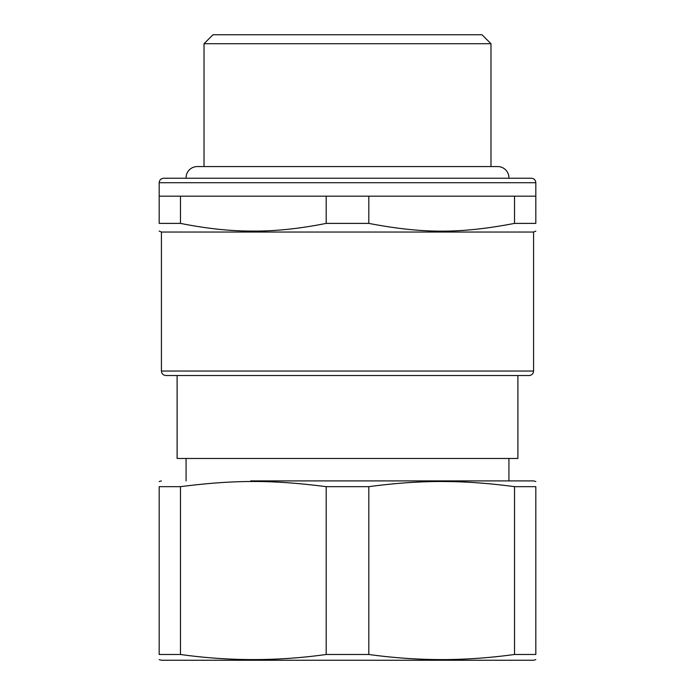 <?xml version="1.0" encoding="UTF-8"?>
<svg xmlns="http://www.w3.org/2000/svg" width="695" height="695" viewBox="0 0 695 695"><rect width="100%" height="100%" fill="white"/><g stroke="black" fill="none" stroke-linecap="round" stroke-linejoin="round"><path stroke-width="1.04" d="M177.112 375.526L177.112 458.474L517.888 458.474L517.888 375.526M266.897 375.526L529.095 375.526C531.823 375.257 533.317 373.762 533.578 371.043L161.422 371.043C161.683 373.762 163.177 375.257 165.905 375.526L266.897 375.526M174.871 375.526L165.905 375.526M533.578 371.043L533.578 232.043L161.422 232.043L161.422 371.043M535.819 481.539L533.578 480.897L250.686 480.897M514.517 223.39L535.819 223.39C535.819 233.737 535.819 233.737 535.819 223.39C535.819 233.737 535.819 233.737 535.819 223.39L535.819 196.172L514.517 196.172L514.517 223.39C460.429 233.746 422.89 233.737 368.81 223.39L326.19 223.39C298.459 228.933 272.892 231.487 249.488 231.053C228.429 230.931 205.433 228.368 180.483 223.39L159.181 223.39C159.181 233.737 159.181 233.737 159.181 223.39C159.181 233.737 159.181 233.737 159.181 223.39L159.181 182.715L535.819 182.715C535.558 179.996 534.064 178.502 531.336 178.233L163.664 178.233C160.936 178.502 159.442 179.996 159.181 182.715M514.517 654.481L514.517 486.665L535.819 486.665C535.819 479.759 535.819 479.759 535.819 486.665C535.819 479.759 535.819 479.759 535.819 486.665L535.819 654.481L514.517 654.481C491.322 657.67 468.326 659.373 445.512 659.598C420.154 659.737 394.586 658.035 368.81 654.481L368.81 486.665C396.558 482.964 422.126 481.261 445.512 481.548C466.553 481.635 489.558 483.338 514.517 486.665L514.257 486.63M368.81 486.665L326.19 486.665L326.19 654.481L368.81 654.481M180.483 486.665L180.483 654.481L159.181 654.481C159.181 661.284 159.181 661.284 159.181 654.481C159.181 661.284 159.181 661.284 159.181 654.481L159.181 486.665C159.181 479.759 159.181 479.759 159.181 486.665C159.181 479.759 159.181 479.759 159.181 486.665L180.483 486.665C234.606 479.767 271.997 479.759 326.19 486.665M368.81 223.39L368.81 196.172L514.517 196.172M368.81 196.172L326.19 196.172L326.19 223.39M180.483 223.39L180.483 196.172L326.19 196.172M180.483 196.172L159.181 196.172M535.819 654.481C535.819 661.284 535.819 661.284 535.819 654.481C535.819 661.284 535.819 661.284 535.819 654.481M180.483 654.481C229.046 661.284 277.618 661.284 326.19 654.481M159.181 659.607L161.422 660.25L533.578 660.25L277.635 660.25M497.707 166.574L197.293 166.574L204.017 166.574L204.017 43.715L490.983 43.715L490.983 166.574L497.707 166.574A11.207 11.207 0 0 1 508.914 178.233M490.983 43.715L482.017 34.75L212.983 34.75L204.017 43.715M197.293 166.574A11.207 11.207 0 0 0 186.086 178.233M186.078 480.897L186.078 458.474M508.922 480.897L508.922 458.474M533.578 232.043L535.828 231.079M161.422 232.043L159.172 231.079M161.422 480.897L159.181 481.539M533.578 660.25L535.819 659.607M535.819 196.172L535.819 182.715"/></g></svg>
